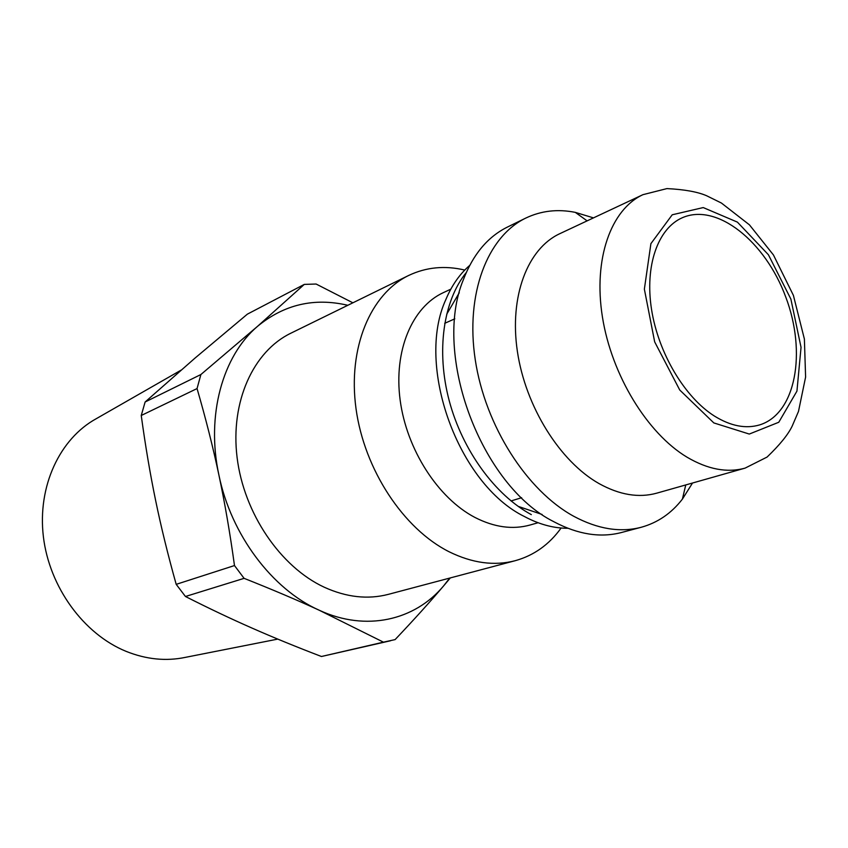 <?xml version="1.0" encoding="UTF-8"?>
<svg xmlns="http://www.w3.org/2000/svg" width="848" height="848" viewBox="0 0 848 848"><rect width="100%" height="100%" fill="white"/><g stroke="black" fill="none" stroke-linecap="round" stroke-linejoin="round"><path stroke-width="1.27" d="M277.784 639.106L185.458 657.348C166.017 661.419 146.216 659.426 126.055 651.338C83.719 634.071 49.396 587.176 43.386 536.731C37.323 486.254 59.805 438.649 96.312 418.668L181.09 370.131M176.193 584.346C167.915 554.804 161.067 526.884 155.65 500.574C150.202 474.255 145.4 445.889 141.245 415.488L197.054 388.575C205.757 418.488 213.049 447.352 218.932 475.166C224.826 502.959 230.02 533.085 234.483 565.552L176.193 584.346L185.458 596.494L244.097 578.347C272.346 589.561 297.351 600.172 319.124 610.189C365.997 631.972 414.852 620.439 443.695 585.809L450.33 577.912M145.125 401.994L194.902 358.195L247.351 314.163L304.294 284.398L257.527 326.342L200.891 374.53L145.125 401.994L141.245 415.488M352.885 302.81L316.113 284.027L304.294 284.398M347.807 305.291C314.195 297.436 284.101 304.453 257.527 326.342C222.589 356.001 205.916 415.478 218.932 475.166C231.122 534.897 272.261 589.328 319.124 610.189L383.444 642.159L395.104 639.604C413.898 619.771 430.095 601.836 443.695 585.809L449.705 578.082M234.483 565.552L244.097 578.347M200.891 374.53L197.054 388.575M383.444 642.159L321.456 656.5L390.557 640.759M321.456 656.5C296.429 646.929 273.3 637.463 252.068 628.103C230.879 618.796 208.682 608.26 185.458 596.494M642.954 194.669L559.839 233.666C527.636 248.506 509.139 296.238 517.386 351.454C525.537 406.637 559.892 461.503 599.07 483.604C619.57 494.946 638.798 498.136 656.765 493.154L745.095 468.117L767.08 457.061C779.694 444.967 788.057 434.674 792.149 426.184L798.487 411.428L805.6 377.084L804.392 339.073L793.41 295.39L773.429 254.941L749.431 224.837L721.425 203.043L706.607 195.74C697.618 191.849 684.389 189.464 666.931 188.595L642.954 194.669C610.91 209.414 593.123 258.979 602.44 317.088C611.652 375.155 647.321 433.413 687.081 457.22C707.879 469.432 727.213 473.067 745.095 468.117M714.62 416.177C730.775 426.099 745.774 429.003 759.607 424.912C795.816 413.856 806.83 352.503 785.789 297.118C765.362 241.5 716.836 202.396 682.237 217.777C657.953 228.398 644.66 265.647 651.54 309.425C658.355 353.171 684.813 397.511 714.62 416.177M464.768 270.067C444.893 265.35 426.194 267.152 408.672 275.462L290.822 333.222C253.382 351.316 230.211 401.613 237.09 457.464C243.864 513.284 280.423 566.909 324.222 587.208C346.461 597.31 367.841 599.695 388.363 594.353L515.224 560.698C533.89 555.493 549.197 544.596 561.111 528.007M408.672 275.462C370.544 293.843 347.638 347.744 356.022 408.704C364.311 469.622 403.478 528.887 449.122 551.772C472.294 563.167 494.331 566.146 515.224 560.698M450.818 289.157L443.387 292.624C412.202 306.944 393.557 350.531 400.139 400.055C406.637 449.535 438.003 498.168 474.912 517.428C494.31 527.339 512.733 529.862 530.18 524.986L538.067 522.728M518.563 506.5L542.105 514.471M459.277 292.74L446.726 314.205M469.686 265.435C459.764 273.989 451.857 285.288 445.942 299.355C415.213 365.393 458.174 484.303 524.573 516.602L527.7 518.223C541.384 524.976 554.772 528.325 567.863 528.272M593.494 217.883L575.304 212.371C557.655 208.841 541.151 210.749 525.771 218.084L507.39 227.084C487.77 236.804 473.099 254.336 463.368 279.692C432.173 354.538 481.113 485.586 553.744 521.658L554.263 521.944C578.06 534.473 600.458 537.992 621.478 532.512L641.258 527.265C657.677 522.718 671.393 513.337 682.407 499.101L692.53 483.021M525.771 218.084C487.42 236.518 465.192 293.79 475.262 359.817C485.204 425.791 526.831 490.801 573.905 516.368C597.798 529.11 620.248 532.745 641.258 527.265M713.825 422.919L679.736 390.006L654.667 341.861L644.363 289.147L650.904 243.641L672.22 214.788L703.225 207.569L737.4 222.123L768.394 254.729L790.877 299.068L801.042 347.341L796.94 391.129L778.771 422.262L749.282 434.059L713.825 422.919M466.241 272.568C443.334 300.87 436.02 350.977 449.207 400.691C462.436 450.394 495.115 495.105 531.325 514.63M587.123 220.872L575.304 212.371M685.756 484.939L682.407 499.101M511.058 500.945L521.626 497.712M444.702 323.311L454.814 318.827"/></g></svg>
